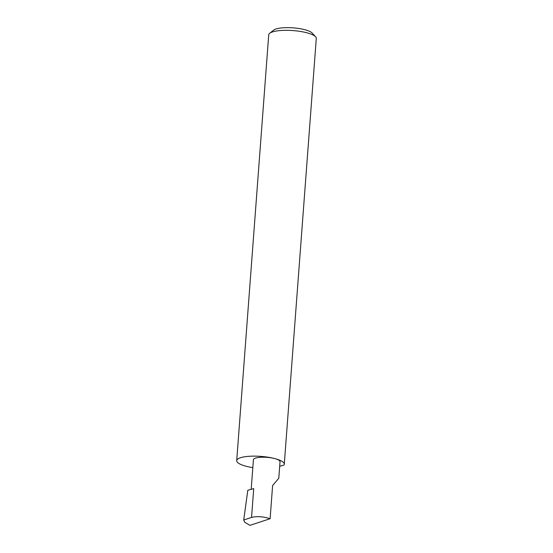<?xml version="1.0" encoding="UTF-8"?>
<svg xmlns="http://www.w3.org/2000/svg" width="553" height="553" viewBox="0 0 553 553"><rect width="100%" height="100%" fill="white"/><g stroke="black" fill="none" stroke-linecap="round" stroke-linejoin="round"><path stroke-width="0.83" d="M279.694 466.276L283.938 465.114A23.855 6.055 -175.7 0 0 284.277 464.223A23.855 6.055 -175.7 0 0 274.641 458.548A13.348 3.387 4.3 0 1 280.032 461.72L278.795 478.227L272.608 485.541L270.12 518.707C263.207 516.523 257.021 516.094 251.553 517.428L243.714 520.014L244.73 522.281L249.977 525.35L270.12 518.707M269.67 33.304L273.604 30.152A20.039 5.088 4.3 0 1 304.668 29.668A20.039 5.088 4.3 0 1 312.169 33.049L315.583 36.754A23.855 6.055 -175.7 0 0 306.659 32.731A23.855 6.055 -175.7 0 0 269.67 33.304A23.855 6.055 -175.7 0 0 268.723 34.825L236.705 460.642A23.855 6.055 -175.7 0 0 246.341 466.317A23.855 6.055 -175.7 0 0 252.818 467.638M284.277 464.223L316.295 38.399A23.855 6.055 -175.7 0 0 315.583 36.754M251.193 489.322L253.419 459.723A13.348 3.387 4.3 0 1 260.843 457.262A13.348 3.387 4.3 0 1 274.641 458.548A23.855 6.055 -175.7 0 0 249.984 456.246A23.855 6.055 -175.7 0 0 236.705 460.642M251.553 517.428L253.716 488.624L247.806 490.248L243.714 520.014M249.977 525.35L244.73 522.281"/></g></svg>
